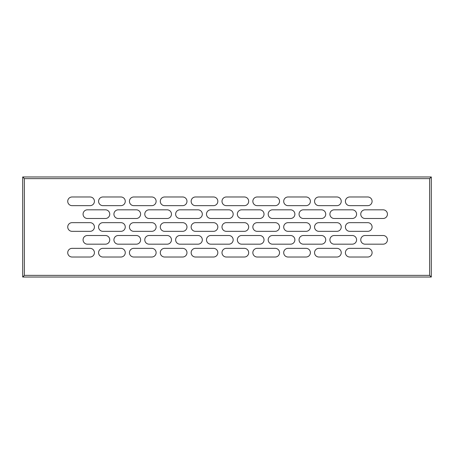 <?xml version="1.0" encoding="UTF-8"?>
<svg xmlns="http://www.w3.org/2000/svg" width="454" height="454" viewBox="0 0 454 454"><rect width="100%" height="100%" fill="white"/><g stroke="black" fill="none" stroke-linecap="round" stroke-linejoin="round"><path stroke-width="0.68" d="M429.632 275.362L24.368 275.362L22.7 277.031L431.3 277.031L429.632 275.362L429.632 178.638L431.3 176.969L22.7 176.969L24.368 178.638L429.632 178.638M24.368 275.362L24.368 178.638M22.7 176.969L22.7 277.031M431.3 277.031L431.3 176.969M72.067 231.336A4.336 4.336 0 0 1 67.731 227A4.336 4.336 0 0 1 72.067 222.664L90.079 222.664A4.336 4.336 0 0 1 94.415 227A4.336 4.336 0 0 1 90.079 231.336L72.067 231.336M87.406 209.822L105.419 209.822A4.336 4.336 0 0 1 109.755 214.157A4.336 4.336 0 0 1 105.419 218.493L87.406 218.493A4.336 4.336 0 0 1 83.071 214.157A4.336 4.336 0 0 1 87.406 209.822M105.419 244.178L87.406 244.178A4.336 4.336 0 0 1 83.071 239.843A4.336 4.336 0 0 1 87.406 235.507L105.419 235.507A4.336 4.336 0 0 1 109.755 239.843A4.336 4.336 0 0 1 105.419 244.178M72.067 196.979L90.079 196.979A4.336 4.336 0 0 1 94.415 201.315A4.336 4.336 0 0 1 90.079 205.651L72.067 205.651A4.336 4.336 0 0 1 67.731 201.315A4.336 4.336 0 0 1 72.067 196.979M72.067 257.021A4.336 4.336 0 0 1 67.731 252.685A4.336 4.336 0 0 1 72.067 248.349L90.079 248.349A4.336 4.336 0 0 1 94.415 252.685A4.336 4.336 0 0 1 90.079 257.021L72.067 257.021M102.922 205.651A4.336 4.336 0 0 1 98.58 201.315A4.336 4.336 0 0 1 102.922 196.979L120.929 196.979A4.336 4.336 0 0 1 125.264 201.315A4.336 4.336 0 0 1 120.929 205.651L102.922 205.651M118.261 235.507L136.274 235.507A4.336 4.336 0 0 1 140.609 239.843A4.336 4.336 0 0 1 136.274 244.178L118.261 244.178A4.336 4.336 0 0 1 113.926 239.843A4.336 4.336 0 0 1 118.261 235.507M118.261 218.493A4.336 4.336 0 0 1 113.926 214.157A4.336 4.336 0 0 1 118.261 209.822L136.274 209.822A4.336 4.336 0 0 1 140.609 214.157A4.336 4.336 0 0 1 136.274 218.493L118.261 218.493M120.929 222.664A4.336 4.336 0 0 1 125.264 227A4.336 4.336 0 0 1 120.929 231.336L102.922 231.336A4.336 4.336 0 0 1 98.58 227A4.336 4.336 0 0 1 102.922 222.664L120.929 222.664M120.929 248.349A4.336 4.336 0 0 1 125.264 252.685A4.336 4.336 0 0 1 120.929 257.021L102.922 257.021A4.336 4.336 0 0 1 98.58 252.685A4.336 4.336 0 0 1 102.922 248.349L120.929 248.349M133.771 205.651A4.336 4.336 0 0 1 129.435 201.315A4.336 4.336 0 0 1 133.771 196.979L151.784 196.979A4.336 4.336 0 0 1 156.119 201.315A4.336 4.336 0 0 1 151.784 205.651L133.771 205.651M149.116 235.507L167.129 235.507A4.336 4.336 0 0 1 171.464 239.843A4.336 4.336 0 0 1 167.129 244.178L149.116 244.178A4.336 4.336 0 0 1 144.781 239.843A4.336 4.336 0 0 1 149.116 235.507M149.116 218.493A4.336 4.336 0 0 1 144.781 214.157A4.336 4.336 0 0 1 149.116 209.822L167.129 209.822A4.336 4.336 0 0 1 171.464 214.157A4.336 4.336 0 0 1 167.129 218.493L149.116 218.493M151.784 222.664A4.336 4.336 0 0 1 156.119 227A4.336 4.336 0 0 1 151.784 231.336L133.771 231.336A4.336 4.336 0 0 1 129.435 227A4.336 4.336 0 0 1 133.771 222.664L151.784 222.664M151.784 248.349A4.336 4.336 0 0 1 156.119 252.685A4.336 4.336 0 0 1 151.784 257.021L133.771 257.021A4.336 4.336 0 0 1 129.435 252.685A4.336 4.336 0 0 1 133.771 248.349L151.784 248.349M164.626 205.651A4.336 4.336 0 0 1 160.29 201.315A4.336 4.336 0 0 1 164.626 196.979L182.639 196.979A4.336 4.336 0 0 1 186.974 201.315A4.336 4.336 0 0 1 182.639 205.651L164.626 205.651M179.971 235.507L197.984 235.507A4.336 4.336 0 0 1 202.319 239.843A4.336 4.336 0 0 1 197.984 244.178L179.971 244.178A4.336 4.336 0 0 1 175.636 239.843A4.336 4.336 0 0 1 179.971 235.507M179.971 218.493A4.336 4.336 0 0 1 175.636 214.157A4.336 4.336 0 0 1 179.971 209.822L197.984 209.822A4.336 4.336 0 0 1 202.319 214.157A4.336 4.336 0 0 1 197.984 218.493L179.971 218.493M182.639 222.664A4.336 4.336 0 0 1 186.974 227A4.336 4.336 0 0 1 182.639 231.336L164.626 231.336A4.336 4.336 0 0 1 160.29 227A4.336 4.336 0 0 1 164.626 222.664L182.639 222.664M182.639 248.349A4.336 4.336 0 0 1 186.974 252.685A4.336 4.336 0 0 1 182.639 257.021L164.626 257.021A4.336 4.336 0 0 1 160.29 252.685A4.336 4.336 0 0 1 164.626 248.349L182.639 248.349M195.481 205.651A4.336 4.336 0 0 1 191.145 201.315A4.336 4.336 0 0 1 195.481 196.979L213.493 196.979A4.336 4.336 0 0 1 217.829 201.315A4.336 4.336 0 0 1 213.493 205.651L195.481 205.651M210.821 235.507L228.833 235.507A4.336 4.336 0 0 1 233.169 239.843A4.336 4.336 0 0 1 228.833 244.178L210.821 244.178A4.336 4.336 0 0 1 206.485 239.843A4.336 4.336 0 0 1 210.821 235.507M210.821 218.493A4.336 4.336 0 0 1 206.485 214.157A4.336 4.336 0 0 1 210.821 209.822L228.833 209.822A4.336 4.336 0 0 1 233.169 214.157A4.336 4.336 0 0 1 228.833 218.493L210.821 218.493M213.493 222.664A4.336 4.336 0 0 1 217.829 227A4.336 4.336 0 0 1 213.493 231.336L195.481 231.336A4.336 4.336 0 0 1 191.145 227A4.336 4.336 0 0 1 195.481 222.664L213.493 222.664M213.493 248.349A4.336 4.336 0 0 1 217.829 252.685A4.336 4.336 0 0 1 213.493 257.021L195.481 257.021A4.336 4.336 0 0 1 191.145 252.685A4.336 4.336 0 0 1 195.481 248.349L213.493 248.349M226.33 205.651A4.336 4.336 0 0 1 221.995 201.315A4.336 4.336 0 0 1 226.33 196.979L244.343 196.979A4.336 4.336 0 0 1 248.678 201.315A4.336 4.336 0 0 1 244.343 205.651L226.33 205.651M241.676 235.507L259.688 235.507A4.336 4.336 0 0 1 264.024 239.843A4.336 4.336 0 0 1 259.688 244.178L241.676 244.178A4.336 4.336 0 0 1 237.34 239.843A4.336 4.336 0 0 1 241.676 235.507M241.676 218.493A4.336 4.336 0 0 1 237.34 214.157A4.336 4.336 0 0 1 241.676 209.822L259.688 209.822A4.336 4.336 0 0 1 264.024 214.157A4.336 4.336 0 0 1 259.688 218.493L241.676 218.493M244.343 222.664A4.336 4.336 0 0 1 248.678 227A4.336 4.336 0 0 1 244.343 231.336L226.33 231.336A4.336 4.336 0 0 1 221.995 227A4.336 4.336 0 0 1 226.33 222.664L244.343 222.664M244.343 248.349A4.336 4.336 0 0 1 248.678 252.685A4.336 4.336 0 0 1 244.343 257.021L226.33 257.021A4.336 4.336 0 0 1 221.995 252.685A4.336 4.336 0 0 1 226.33 248.349L244.343 248.349M257.185 205.651A4.336 4.336 0 0 1 252.85 201.315A4.336 4.336 0 0 1 257.185 196.979L275.198 196.979A4.336 4.336 0 0 1 279.533 201.315A4.336 4.336 0 0 1 275.198 205.651L257.185 205.651M272.531 235.507L290.543 235.507A4.336 4.336 0 0 1 294.879 239.843A4.336 4.336 0 0 1 290.543 244.178L272.531 244.178A4.336 4.336 0 0 1 268.195 239.843A4.336 4.336 0 0 1 272.531 235.507M272.531 218.493A4.336 4.336 0 0 1 268.195 214.157A4.336 4.336 0 0 1 272.531 209.822L290.543 209.822A4.336 4.336 0 0 1 294.879 214.157A4.336 4.336 0 0 1 290.543 218.493L272.531 218.493M275.198 222.664A4.336 4.336 0 0 1 279.533 227A4.336 4.336 0 0 1 275.198 231.336L257.185 231.336A4.336 4.336 0 0 1 252.85 227A4.336 4.336 0 0 1 257.185 222.664L275.198 222.664M275.198 248.349A4.336 4.336 0 0 1 279.533 252.685A4.336 4.336 0 0 1 275.198 257.021L257.185 257.021A4.336 4.336 0 0 1 252.85 252.685A4.336 4.336 0 0 1 257.185 248.349L275.198 248.349M288.04 205.651A4.336 4.336 0 0 1 283.705 201.315A4.336 4.336 0 0 1 288.04 196.979L306.053 196.979A4.336 4.336 0 0 1 310.388 201.315A4.336 4.336 0 0 1 306.053 205.651L288.04 205.651M303.386 235.507L321.392 235.507A4.336 4.336 0 0 1 325.734 239.843A4.336 4.336 0 0 1 321.392 244.178L303.386 244.178A4.336 4.336 0 0 1 299.05 239.843A4.336 4.336 0 0 1 303.386 235.507M303.386 218.493A4.336 4.336 0 0 1 299.05 214.157A4.336 4.336 0 0 1 303.386 209.822L321.392 209.822A4.336 4.336 0 0 1 325.734 214.157A4.336 4.336 0 0 1 321.392 218.493L303.386 218.493M306.053 222.664A4.336 4.336 0 0 1 310.388 227A4.336 4.336 0 0 1 306.053 231.336L288.04 231.336A4.336 4.336 0 0 1 283.705 227A4.336 4.336 0 0 1 288.04 222.664L306.053 222.664M306.053 248.349A4.336 4.336 0 0 1 310.388 252.685A4.336 4.336 0 0 1 306.053 257.021L288.04 257.021A4.336 4.336 0 0 1 283.705 252.685A4.336 4.336 0 0 1 288.04 248.349L306.053 248.349M318.895 205.651A4.336 4.336 0 0 1 314.56 201.315A4.336 4.336 0 0 1 318.895 196.979L336.908 196.979A4.336 4.336 0 0 1 341.243 201.315A4.336 4.336 0 0 1 336.908 205.651L318.895 205.651M334.235 235.507L352.247 235.507A4.336 4.336 0 0 1 356.583 239.843A4.336 4.336 0 0 1 352.247 244.178L334.235 244.178A4.336 4.336 0 0 1 329.899 239.843A4.336 4.336 0 0 1 334.235 235.507M334.235 218.493A4.336 4.336 0 0 1 329.899 214.157A4.336 4.336 0 0 1 334.235 209.822L352.247 209.822A4.336 4.336 0 0 1 356.583 214.157A4.336 4.336 0 0 1 352.247 218.493L334.235 218.493M336.908 222.664A4.336 4.336 0 0 1 341.243 227A4.336 4.336 0 0 1 336.908 231.336L318.895 231.336A4.336 4.336 0 0 1 314.56 227A4.336 4.336 0 0 1 318.895 222.664L336.908 222.664M336.908 248.349A4.336 4.336 0 0 1 341.243 252.685A4.336 4.336 0 0 1 336.908 257.021L318.895 257.021A4.336 4.336 0 0 1 314.56 252.685A4.336 4.336 0 0 1 318.895 248.349L336.908 248.349M349.745 205.651A4.336 4.336 0 0 1 345.409 201.315A4.336 4.336 0 0 1 349.745 196.979L367.757 196.979A4.336 4.336 0 0 1 372.093 201.315A4.336 4.336 0 0 1 367.757 205.651L349.745 205.651M365.09 235.507L383.102 235.507A4.336 4.336 0 0 1 387.438 239.843A4.336 4.336 0 0 1 383.102 244.178L365.09 244.178A4.336 4.336 0 0 1 360.754 239.843A4.336 4.336 0 0 1 365.09 235.507M365.09 218.493A4.336 4.336 0 0 1 360.754 214.157A4.336 4.336 0 0 1 365.09 209.822L383.102 209.822A4.336 4.336 0 0 1 387.438 214.157A4.336 4.336 0 0 1 383.102 218.493L365.09 218.493M367.757 222.664A4.336 4.336 0 0 1 372.093 227A4.336 4.336 0 0 1 367.757 231.336L349.745 231.336A4.336 4.336 0 0 1 345.409 227A4.336 4.336 0 0 1 349.745 222.664L367.757 222.664M367.757 248.349A4.336 4.336 0 0 1 372.093 252.685A4.336 4.336 0 0 1 367.757 257.021L349.745 257.021A4.336 4.336 0 0 1 345.409 252.685A4.336 4.336 0 0 1 349.745 248.349L367.757 248.349"/></g></svg>
